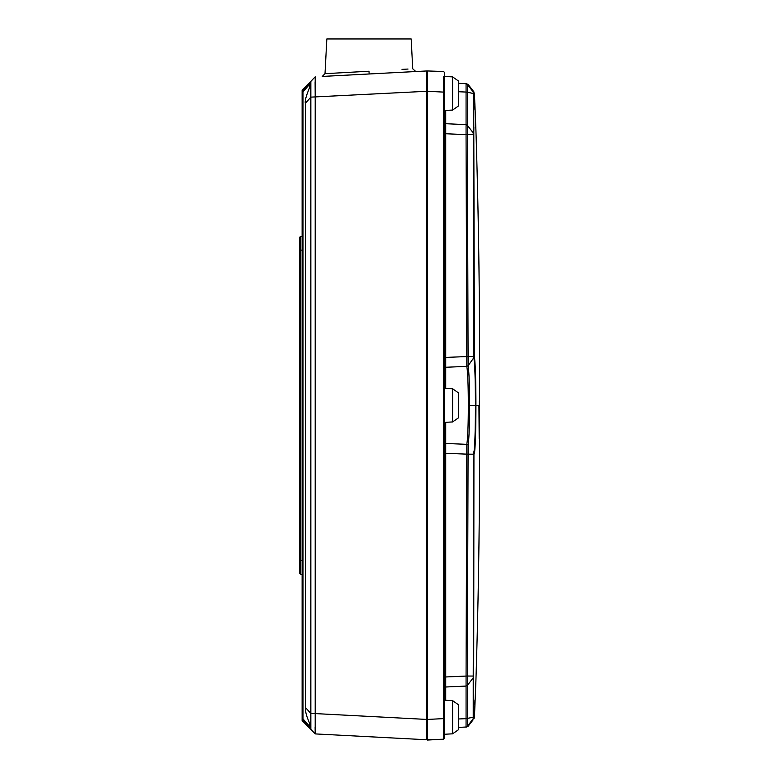 <?xml version="1.0" encoding="UTF-8"?>
<svg xmlns="http://www.w3.org/2000/svg" width="779" height="779" viewBox="0 0 779 779"><rect width="100%" height="100%" fill="white"/><g stroke="black" fill="none" stroke-linecap="round" stroke-linejoin="round"><path stroke-width="1.17" d="M427.155 720.994L427.155 739.115M427.155 727.07L427.155 722.698M427.155 87.803L427.155 86.216M426.853 71.24L427.155 91.279L427.155 73.041M427.467 738.998L427.467 71.24M427.155 722.902L426.853 88.3M427.155 84.473L427.467 719.436L426.853 719.426L426.853 70.957L322.292 76.43M443.65 76.313L443.641 739.203L444.605 737.986L443.641 739.203L444.605 737.986L444.605 718.559L427.467 719.436M444.605 718.559L444.605 72.729L443.641 71.512L427.155 70.947L443.641 71.512L444.605 72.729L443.641 71.512L444.605 72.729L444.605 78.416M427.467 82.146L427.467 72.817M427.467 86.352L427.467 88.27M427.467 89.166L427.467 91.279L444.605 92.156M427.467 721.558L427.467 722.435M427.467 723.555L427.467 724.392M427.467 724.266L427.467 725.804M427.467 727.45L427.467 728.608M427.467 728.647L427.467 737.917M427.467 739.758L443.641 739.203L427.467 740.05M443.65 731.812L443.641 728.122M444.605 735.376L444.605 737.324M444.605 717.235L444.605 732.299M444.605 82.428L444.605 87.112M458.636 91.737L466.076 92.058L466.076 124.64L445.705 123.705L445.705 133.745L466.066 134.64L466.796 356.568L445.705 357.415L445.705 367.269L466.816 366.373C467.78 372.664 468.276 385.654 468.315 405.353C468.276 425.061 467.78 438.051 466.816 444.342L445.705 443.446L445.705 453.29L466.796 454.147L466.076 676.075L445.705 676.97L445.705 687A1.159 1.149 0 0 0 444.605 688.149L444.605 692.025M444.605 729.251L444.605 728.141M444.605 453.29L445.705 453.29L445.705 676.97L444.605 676.97L444.605 589.138M452.599 733.828L458.636 729.602L458.636 704.878L452.599 700.652L452.599 733.828L444.605 734.246M452.599 421.945L458.636 417.719L458.636 392.996L452.599 388.77L452.599 421.945L444.605 422.364M452.599 110.063L458.636 105.837L458.636 81.113L452.599 76.887L452.599 110.063L444.605 110.482M445.705 700.282L445.705 687L466.076 686.075L466.076 718.657L458.636 718.978M474.411 717.488L473.914 718.832L474.421 717.225L473.69 717.332L473.69 676.055L473.213 677.818L473.944 452.472L473.914 454.186L468.072 454.176L468.111 445.004L466.816 444.342L466.796 454.147L468.072 454.176L467.361 676.036L466.076 676.075L466.076 686.075L467.371 685.403L467.361 726.34L468.091 726.301L471.149 722.376M473.213 677.818L467.371 685.403L467.361 676.036L473.69 676.055L473.944 452.472C474.908 444.867 475.404 429.161 475.443 405.353C475.404 381.544 474.908 365.848 473.944 358.243L473.914 356.529L466.796 356.568L466.816 366.373L468.111 365.711C469.065 372.06 469.562 385.274 469.601 405.353C469.562 425.334 469.065 438.548 468.111 445.004L468.14 445.043M473.69 93.704L473.213 132.888L467.371 125.312L466.076 124.64L466.066 134.64L467.361 134.679L468.111 365.711L474.421 356.889L473.69 93.383L474.411 93.227L475.93 130.57C478.754 219.99 479.942 310.237 479.504 401.321L479.494 405.353L479.474 401.506M473.69 93.383L473.213 92.029L473.914 91.873L468.082 84.405L466.076 83.694L466.076 92.058L467.371 92.204L467.361 84.375L466.076 83.694L458.636 83.304L466.787 83.733M473.067 719.923L468.091 726.301L466.076 727.021L467.361 726.34M473.69 717.332L473.213 718.676L473.213 717.216L466.076 718.657L466.066 727.021L458.636 727.411L466.796 726.982L466.076 727.021L467.381 726.33L473.213 718.676L467.39 726.301M473.681 93.334L473.213 92.029L473.213 93.49L467.371 92.204L467.361 134.679L473.213 134.64L473.213 132.888L473.69 135.731M468.072 84.385L467.361 84.375M466.076 83.694L467.381 84.385L473.213 92.029L467.39 84.414M474.08 92.117L468.091 84.414M474.08 718.598L473.223 718.676M474.421 453.816C475.385 446.133 475.891 429.979 475.93 405.353C475.891 380.775 475.394 364.621 474.421 356.889M475.93 130.551L475.891 129.47M468.315 405.353L478.929 405.353L479.182 438.596L478.929 405.353M479.289 405.353L479.182 438.587M479.328 401.321L479.319 405.353M479.406 427.311L479.299 401.321M479.494 431.225L479.494 410.085M479.494 402.714L479.494 401.321M475.881 129.275L475.745 125.682M474.723 100.588L474.43 93.772M473.866 127.191L473.817 130.833M475.687 380.746L475.735 383.317M479.474 438.596L479.504 406.891C479.961 498.872 478.773 589.956 475.93 680.145L474.45 716.514M474.44 716.661L474.771 709.036M479.494 418.742L479.484 422.89M473.69 134.64L473.914 356.529L474.411 356.578M479.056 416.161L479.202 405.353M479.046 415.655L479.095 405.353M479.202 416.152L479.192 415.655M479.465 405.353L479.455 427.311M407.505 718.413L426.853 719.436L426.853 739.544M426.843 738.375L426.843 733.477M426.843 83.889L426.843 76.605M425.344 739.68L315.193 733.906L310.928 729.417L315.193 733.906L315.193 76.809L310.84 81.396L315.164 76.839M315.106 726.963L315.183 733.886M315.106 81.805L315.193 96.664M401.652 72.272L425.353 71.035M379.441 73.44L377.075 73.567M391.068 72.827L394.758 72.632M384.534 73.168L390.824 72.846M360.784 74.414L353.296 74.813M325.398 76.274L322.272 76.439L325.009 73.684L322.272 76.439L346.869 75.144L326.06 76.235M340.121 75.495L342.974 75.349M369.003 71.23L325.009 73.684L369.003 71.23L369.149 73.976L322.272 76.439L415.772 71.532L369.149 73.976L415.772 71.532L412.724 68.786L415.772 71.532M322.272 76.439L346.869 75.144M342.185 75.388L340.024 75.505M339.8 75.514L338.631 75.573M396.978 72.515L375.39 73.654M312.496 79.653L310.928 81.298M310.84 81.746L310.84 83.334L310.84 81.396L310.188 82.087L310.84 81.396L310.84 83.304L310.84 81.396L310.84 83.304L310.84 81.396L302.106 90.13L303.08 90.559M302.106 720.575L310.178 728.657L302.106 720.575L303.08 720.156L302.106 720.575L310.178 728.657L302.106 720.575L303.08 720.156L302.106 720.575L310.178 728.657L302.106 720.575L303.08 720.156L302.106 720.575L310.178 728.657L302.106 720.575L303.08 720.156L302.106 720.575L310.178 728.657L302.106 720.575L303.08 720.156L302.106 720.575L310.178 728.657L302.106 720.575L303.08 720.156L302.106 720.575L310.178 728.657L302.106 720.575L303.08 720.156L302.106 720.575L310.178 728.657L302.106 720.575L303.08 720.156L302.106 720.575L310.178 728.657L302.106 720.575L303.08 720.156L302.106 720.575L310.178 728.657L302.106 720.575L303.08 720.156L302.106 720.575L310.178 728.657L302.106 720.575L303.08 720.156L302.106 720.575L310.178 728.657L302.106 720.575L303.08 720.156L302.106 720.575L310.178 728.657L302.106 720.575L303.08 720.156L302.106 720.575L310.178 728.657L302.106 720.575L303.08 720.156L302.106 720.575L310.178 728.657L302.106 720.575L303.08 720.156L302.106 720.575L302.106 90.13L310.178 82.058L302.106 90.13L310.178 82.058L302.106 90.13L310.178 82.058L302.106 90.13L310.178 82.058L302.106 90.13L310.178 82.058L302.106 90.13L310.178 82.058L302.106 90.13L310.178 82.058L302.106 90.13L310.178 82.058L302.106 90.13L310.178 82.058L302.106 90.13L310.178 82.058L302.106 90.13L310.178 82.058L302.106 90.13L310.178 82.058L302.106 90.13L310.178 82.058L302.106 90.13L310.178 82.058L302.106 90.13L310.178 82.058L310.198 83.704L303.021 91.844L303.021 718.871L310.198 727.011L310.84 729.319L310.178 728.647L310.84 729.319L310.84 727.382L309.516 726.554L309.516 723.107M310.198 83.704L310.84 83.334L310.84 81.396L310.84 83.265M310.84 729.008L310.84 727.45L310.84 729.319L312.895 731.481M310.188 82.087L302.116 91.523L302.116 90.51L310.84 81.396L310.49 88.339M305.426 723.759L302.116 720.205L302.116 719.192L310.188 728.628M302.262 719.368L303.021 718.871M310.84 83.334L310.84 91.951M310.84 96.44L310.84 82.817M426.853 719.436L315.193 713.583L310.84 713.583L310.84 714.372L310.84 713.574L310.84 729.076M310.84 723.068L310.84 727.411M302.262 91.347L303.021 91.844M426.853 91.279L310.84 97.132L310.84 713.583L305.319 707.303L305.319 103.412C304.725 100.715 306.449 94.775 310.461 85.593L310.84 84.502L310.84 85.69M310.84 728.17L310.461 725.113C306.829 717.43 305.115 711.49 305.319 707.303M310.928 729.417L305.173 723.496M302.106 250.137L299.496 250.137L299.496 237.468L300.451 236.504L300.451 574.201L299.496 573.247L299.496 560.568L302.106 560.568M300.451 236.504L302.106 236.368M299.496 250.137L299.496 560.568M302.106 574.347L300.451 574.201M310.84 729.212L310.84 728.706M310.84 726.213L310.84 725.512M310.84 724.733L310.84 723.895M310.84 93.022L310.84 91.893M310.84 89.361L310.84 88.241M310.84 718.735L310.84 716.846M310.84 83.304L310.84 81.396L310.84 83.304M302.116 719.192L302.116 91.523M402.013 69.38L408.021 69.049M400.698 72.32L399.208 72.398M395.927 72.574L395.148 72.613M384.125 73.197L377.279 73.547M374.563 73.693L375.137 73.664M412.724 68.786L411.166 38.95L326.829 38.95L325.009 73.684M364.445 74.229L338.086 75.602M379.47 73.44L384.66 73.168M444.605 442.336A1.159 1.13 180 0 0 445.705 443.446L445.705 422.306M445.705 388.4L445.705 367.269A1.159 1.13 0 0 0 444.605 368.37M444.605 357.415L445.705 357.415L445.705 133.745L444.605 133.745M444.605 122.595A1.159 1.149 180 0 0 445.705 123.705L445.705 110.423M445.705 676.97L445.705 536.585M473.223 677.818L473.223 717.216M309.516 87.599L309.516 84.161M305.319 103.412L310.84 97.132M452.599 700.652L444.605 700.224M452.599 388.77L444.605 388.351M452.599 76.887L444.605 76.469M473.953 452.472L473.505 451.898M466.076 727.021L466.787 726.982M475.891 129.431L474.937 105.769M475.823 127.698L475.901 129.752M475.394 116.908L475.248 113.286M475.112 109.868L474.83 103.052M473.856 109.508L473.827 106.09M474.839 707.293L474.937 704.917M474.898 705.91L474.956 704.557M475.171 699.376L475.356 694.693M475.667 687.039L475.774 684.215M475.901 681.119L474.723 710.117M473.681 717.362L473.213 718.676M473.827 704.995L473.866 699.912M310.928 729.407L312.476 731.043M376.89 73.577L384.271 73.187M401.906 72.262L413.367 71.658"/></g></svg>
